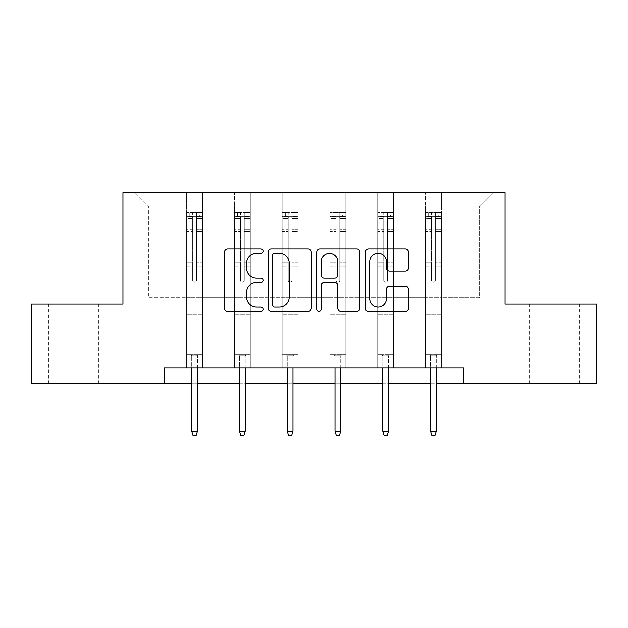 <?xml version="1.0" encoding="UTF-8"?>
<svg xmlns="http://www.w3.org/2000/svg" width="628" height="628" viewBox="0 0 628 628"><rect width="100%" height="100%" fill="white"/><g stroke="black" fill="none" stroke-linecap="round" stroke-linejoin="round"><path stroke-width="0.47" stroke-dasharray="3.14 2.35" d="M263.054 251.176A2.19 2.19 0 0 0 260.863 248.994L227.658 248.994A3.124 3.124 0 0 0 224.534 252.118L224.534 308.379A3.124 3.124 0 0 0 227.658 311.504L260.863 311.504A2.19 2.19 0 0 0 263.054 309.314A2.19 2.19 0 0 0 260.863 307.123L256.569 307.123A10.001 10.001 0 0 1 246.569 297.123L246.569 292.436A10.001 10.001 0 0 1 256.569 282.435L260.863 282.435A2.19 2.19 0 0 0 263.054 280.245A2.19 2.19 0 0 0 260.863 278.063L256.569 278.063A10.001 10.001 0 0 1 246.569 268.054L246.569 263.368A10.001 10.001 0 0 1 256.569 253.367L260.863 253.367A2.19 2.19 0 0 0 263.054 251.176M554.406 304.133L529.569 304.133L554.406 304.133M554.406 383.732L529.569 383.732L554.406 383.732M73.594 304.133L48.756 304.133L73.594 304.133M73.594 383.732L48.756 383.732L73.594 383.732M596.6 304.133L596.6 383.732L31.4 383.732L31.4 304.133L122.947 304.133L122.947 192.678L505.053 192.678L505.053 304.133L596.6 304.133M441.366 297.758L441.366 206.055L479.58 206.055L492.956 192.678L441.366 192.678L492.956 192.678L479.58 206.055L441.366 206.055L441.366 192.678L441.366 367.812L425.446 367.812L441.366 367.812L425.446 367.812L441.366 367.812L441.366 192.678L393.607 192.678L441.366 192.678L441.366 297.758L479.58 297.758L479.58 206.055L479.58 297.758L441.366 297.758L441.366 367.812L441.366 297.758L393.607 297.758L425.446 297.758L425.446 206.055L425.446 297.758L441.366 297.758M377.687 192.678L393.607 192.678L393.607 367.812L377.687 367.812L393.607 367.812L377.687 367.812L393.607 367.812L393.607 192.678L345.84 192.678L377.687 192.678L377.687 367.812L377.687 192.678L377.687 297.758L345.84 297.758L377.687 297.758L377.687 206.055L345.84 206.055L345.84 297.758L345.84 192.678L345.84 367.812L329.92 367.812L345.84 367.812L329.92 367.812L345.84 367.812L345.84 192.678L298.08 192.678L345.84 192.678L345.84 206.055L377.687 206.055L377.687 192.678M282.16 192.678L298.08 192.678L298.08 367.812L282.16 367.812L298.08 367.812L282.16 367.812L298.08 367.812L298.08 192.678L250.313 192.678L282.16 192.678L282.16 367.812L282.16 192.678L282.16 297.758L250.313 297.758L282.16 297.758L282.16 206.055L250.313 206.055L250.313 297.758L250.313 192.678L250.313 367.812L234.393 367.812L250.313 367.812L234.393 367.812L250.313 367.812L250.313 192.678L202.554 192.678L250.313 192.678L250.313 206.055L282.16 206.055L282.16 192.678M186.634 192.678L202.554 192.678L202.554 367.812L186.634 367.812L202.554 367.812L186.634 367.812L202.554 367.812L202.554 192.678L135.044 192.678L186.634 192.678L186.634 367.812L186.634 192.678L186.634 297.758L148.42 297.758L148.42 206.055L186.634 206.055L148.42 206.055L135.044 192.678L148.42 206.055L148.42 297.758L186.634 297.758L186.634 192.678M164.34 383.732L164.34 367.812L164.34 383.732L164.34 367.812L463.66 367.812L164.34 367.812L463.66 367.812L463.66 383.732M425.446 206.055L393.607 206.055L393.607 297.758L393.607 192.678L393.607 206.055L425.446 206.055L425.446 192.678L425.446 367.812L425.446 206.055M329.92 206.055L329.92 297.758L298.08 297.758L329.92 297.758L329.92 206.055L298.08 206.055L298.08 297.758L298.08 192.678L298.08 206.055L329.92 206.055L329.92 192.678L329.92 367.812L329.92 206.055M234.393 206.055L234.393 297.758L202.554 297.758L234.393 297.758L234.393 206.055L202.554 206.055L202.554 297.758L202.554 192.678L202.554 206.055L234.393 206.055L234.393 192.678L234.393 367.812L234.393 206.055M191.728 383.732L197.459 383.732M239.488 383.732L245.218 383.732M287.255 383.732L292.986 383.732M335.014 383.732L340.745 383.732M382.782 383.732L388.512 383.732M430.541 383.732L436.272 383.732M377.687 297.758L393.607 297.758L393.607 367.812L393.607 297.758L377.687 297.758L377.687 367.812L377.687 297.758M329.92 297.758L345.84 297.758L345.84 367.812L345.84 297.758L329.92 297.758L329.92 367.812L329.92 297.758M282.16 297.758L298.08 297.758L298.08 367.812L298.08 297.758L282.16 297.758L282.16 367.812L282.16 297.758M234.393 297.758L250.313 297.758L250.313 367.812L250.313 297.758L234.393 297.758L234.393 367.812L234.393 297.758M186.634 297.758L202.554 297.758L202.554 367.812L202.554 297.758L186.634 297.758L186.634 367.812L186.634 297.758M425.446 297.758L425.446 367.812L425.446 297.758M311.268 308.379L311.268 252.118A3.124 3.124 0 0 0 308.136 248.994L271.257 248.994A3.124 3.124 0 0 0 268.132 252.118L268.132 308.379A3.124 3.124 0 0 0 271.257 311.504L308.136 311.504A3.124 3.124 0 0 0 311.268 308.379M274.695 253.367A2.19 2.19 0 0 0 272.505 255.557L272.505 304.941A2.19 2.19 0 0 0 274.695 307.123L279.232 307.123A10.001 10.001 0 0 0 289.233 297.123L289.233 263.368A10.001 10.001 0 0 0 279.232 253.367L274.695 253.367M319.864 248.994L356.743 248.994A3.124 3.124 0 0 1 359.868 252.118L359.868 308.379A3.124 3.124 0 0 1 356.743 311.504L340.957 311.504A3.124 3.124 0 0 1 337.833 308.379L337.833 285.559A3.124 3.124 0 0 0 334.708 282.435L324.236 282.435A3.124 3.124 0 0 0 321.112 285.559L321.112 309.314A2.19 2.19 0 0 1 318.922 311.504A2.19 2.19 0 0 1 316.732 309.314L316.732 252.118A3.124 3.124 0 0 1 319.864 248.994M337.833 261.884A8.36 8.36 0 0 0 329.472 253.524A8.36 8.36 0 0 0 321.112 261.884L321.112 274.931A3.124 3.124 0 0 0 324.236 278.063L334.708 278.063A3.124 3.124 0 0 0 337.833 274.931L337.833 261.884M389.556 271.029L405.343 271.029A3.124 3.124 0 0 0 408.467 267.905L408.467 252.118A3.124 3.124 0 0 0 405.343 248.994L368.463 248.994A3.124 3.124 0 0 0 365.339 252.118L365.339 308.379A3.124 3.124 0 0 0 368.463 311.504L405.343 311.504A3.124 3.124 0 0 0 408.467 308.379L408.467 289.312A3.124 3.124 0 0 0 405.343 286.187L389.556 286.187A3.124 3.124 0 0 0 386.432 289.312L386.432 298.763A8.36 8.36 0 0 1 378.072 307.123A8.36 8.36 0 0 1 369.711 298.763L369.711 261.727A8.36 8.36 0 0 1 378.072 253.367A8.36 8.36 0 0 1 386.432 261.727L386.432 267.905A3.124 3.124 0 0 0 389.556 271.029M192.678 280.245A1.908 1.908 149.4 0 0 194.594 282.16A1.908 1.908 -30.6 0 1 192.678 280.245L192.678 275.088L192.678 280.245A1.908 1.908 0 0 0 194.594 282.16A1.908 1.908 149.4 0 0 196.501 280.245A1.908 1.908 -30.6 0 1 194.594 282.16A1.908 1.908 0 0 0 196.501 280.245L196.501 275.088L196.501 280.245A1.908 1.908 0 0 1 194.594 282.16A1.908 1.908 0 0 1 192.678 280.245L192.678 266.068L192.678 280.245M186.634 212.421L186.634 354.757L186.634 309.227L186.634 354.757L190.614 354.757L186.634 354.757L190.614 354.757L186.634 354.757L186.634 275.088L186.634 309.227L202.554 309.227L202.554 354.757L190.614 354.757L198.574 354.757L190.614 354.757L198.574 354.757L197.459 355.872L191.728 355.872L197.459 355.872L191.728 355.872L190.614 354.757L191.728 355.872L190.614 354.757L191.728 355.872L197.459 355.872L198.574 354.757L197.459 355.872L198.574 354.757L202.554 354.757L198.574 354.757L202.554 354.757L202.554 315.908L186.634 315.908L202.554 315.908L202.554 309.227L186.634 309.227L186.634 275.088L192.678 275.088L192.678 263.886L192.678 275.088L186.634 275.088L192.678 275.088L186.634 275.088L186.634 263.886L186.634 275.088L186.634 267.873L192.678 267.873L186.634 267.873L186.634 266.068L192.678 266.068L192.678 229.244L192.678 266.068L186.634 266.068L186.634 229.244L192.678 229.244L192.678 216.236L192.678 229.244L186.634 229.244L186.634 216.236L192.678 216.236L192.678 212.814L192.678 216.236L186.634 216.236L186.634 212.421L186.634 263.886L192.678 263.886L192.678 217.398C193.95 216.291 195.222 216.291 196.501 217.398L196.501 262.08L196.501 212.814L192.678 212.814L196.501 212.814L196.501 217.398C195.23 216.291 193.958 216.291 192.678 217.398L192.678 263.886L186.634 263.886L186.634 262.08L192.678 262.08L186.634 262.08L186.634 231.512L192.678 231.512L186.634 231.512L186.634 218.505L192.678 218.505L186.634 218.505L186.634 216.566L202.554 216.566L202.554 354.757L202.554 275.088L196.501 275.088L196.501 262.08L196.501 280.245L196.501 267.873L196.501 275.088L202.554 275.088L196.501 275.088L202.554 275.088L202.554 263.886L196.501 263.886L202.554 263.886L202.554 262.08L196.501 262.08L202.554 262.08L202.554 231.512L196.501 231.512L202.554 231.512L202.554 218.505L196.501 218.505L202.554 218.505L202.554 212.421L202.554 267.873L196.501 267.873L196.501 266.068L196.501 267.873L202.554 267.873L202.554 266.068L196.501 266.068L196.501 216.236L196.501 266.068L202.554 266.068L202.554 229.244L196.501 229.244L202.554 229.244L202.554 216.236L196.501 216.236L202.554 216.236L202.554 212.421L186.634 212.421L202.475 212.421L186.712 212.421L199.366 212.421L199.366 216.566L189.813 216.566L189.813 212.421L189.813 216.566L202.475 216.566L186.634 216.566L186.634 212.421M197.459 367.812L197.459 431.177L197.459 355.872L197.459 431.177L191.728 431.177L191.728 355.872L191.728 431.177L197.459 431.177L196.187 435.322L193 435.322L196.187 435.322L197.459 431.177L196.187 435.322L193 435.322L191.728 431.177L191.728 367.812M193 435.322L191.728 431.177L193 435.322M202.554 212.421L202.554 216.566L199.366 216.566L199.366 212.421L202.554 212.421M197.459 431.177L191.728 431.177M240.446 280.245A1.908 1.908 149.4 0 0 242.353 282.16A1.908 1.908 -30.6 0 1 240.446 280.245L240.446 275.088L240.446 280.245A1.908 1.908 0 0 0 242.353 282.16A1.908 1.908 149.4 0 0 244.268 280.245A1.908 1.908 -30.6 0 1 242.353 282.16A1.908 1.908 0 0 0 244.268 280.245L244.268 275.088L244.268 280.245A1.908 1.908 0 0 1 242.353 282.16A1.908 1.908 0 0 1 240.446 280.245L240.446 266.068L240.446 280.245M234.393 212.421L234.393 354.757L234.393 309.227L234.393 354.757L238.373 354.757L234.393 354.757L238.373 354.757L234.393 354.757L234.393 275.088L234.393 309.227L250.313 309.227L250.313 354.757L238.373 354.757L246.333 354.757L238.373 354.757L246.333 354.757L245.218 355.872L239.488 355.872L245.218 355.872L239.488 355.872L238.373 354.757L239.488 355.872L238.373 354.757L239.488 355.872L245.218 355.872L246.333 354.757L245.218 355.872L246.333 354.757L250.313 354.757L246.333 354.757L250.313 354.757L250.313 315.908L234.393 315.908L250.313 315.908L250.313 309.227L234.393 309.227L234.393 275.088L240.446 275.088L240.446 263.886L240.446 275.088L234.393 275.088L240.446 275.088L234.393 275.088L234.393 263.886L234.393 275.088L234.393 267.873L240.446 267.873L234.393 267.873L234.393 266.068L240.446 266.068L240.446 229.244L240.446 266.068L234.393 266.068L234.393 229.244L240.446 229.244L240.446 216.236L240.446 229.244L234.393 229.244L234.393 216.236L240.446 216.236L240.446 212.814L240.446 216.236L234.393 216.236L234.393 212.421L234.393 263.886L240.446 263.886L240.446 217.398C241.717 216.291 242.989 216.291 244.268 217.398L244.268 262.08L244.268 212.814L240.446 212.814L244.268 212.814L244.268 217.398C242.997 216.291 241.725 216.291 240.446 217.398L240.446 263.886L234.393 263.886L234.393 262.08L240.446 262.08L234.393 262.08L234.393 231.512L240.446 231.512L234.393 231.512L234.393 218.505L240.446 218.505L234.393 218.505L234.393 216.566L250.313 216.566L250.313 354.757L250.313 275.088L244.268 275.088L244.268 262.08L244.268 280.245L244.268 267.873L244.268 275.088L250.313 275.088L244.268 275.088L250.313 275.088L250.313 263.886L244.268 263.886L250.313 263.886L250.313 262.08L244.268 262.08L250.313 262.08L250.313 231.512L244.268 231.512L250.313 231.512L250.313 218.505L244.268 218.505L250.313 218.505L250.313 212.421L250.313 267.873L244.268 267.873L244.268 266.068L244.268 267.873L250.313 267.873L250.313 266.068L244.268 266.068L244.268 216.236L244.268 266.068L250.313 266.068L250.313 229.244L244.268 229.244L250.313 229.244L250.313 216.236L244.268 216.236L250.313 216.236L250.313 212.421L234.393 212.421L250.234 212.421L234.472 212.421L247.134 212.421L247.134 216.566L237.58 216.566L237.58 212.421L237.58 216.566L250.234 216.566L234.393 216.566L234.393 212.421M245.218 367.812L245.218 431.177L245.218 355.872L245.218 431.177L239.488 431.177L239.488 355.872L239.488 431.177L245.218 431.177L243.947 435.322L240.76 435.322L243.947 435.322L245.218 431.177L243.947 435.322L240.76 435.322L239.488 431.177L239.488 367.812M240.76 435.322L239.488 431.177L240.76 435.322M288.205 280.245A1.908 1.908 149.4 0 0 290.12 282.16A1.908 1.908 -30.6 0 1 288.205 280.245L288.205 275.088L288.205 280.245A1.908 1.908 0 0 0 290.12 282.16A1.908 1.908 149.4 0 0 292.028 280.245A1.908 1.908 -30.6 0 1 290.12 282.16A1.908 1.908 0 0 0 292.028 280.245L292.028 275.088L292.028 280.245A1.908 1.908 0 0 1 290.12 282.16A1.908 1.908 0 0 1 288.205 280.245L288.205 266.068L288.205 280.245M282.16 212.421L282.16 354.757L282.16 309.227L282.16 354.757L286.14 354.757L282.16 354.757L286.14 354.757L282.16 354.757L282.16 275.088L282.16 309.227L298.08 309.227L298.08 354.757L286.14 354.757L294.1 354.757L286.14 354.757L294.1 354.757L292.986 355.872L287.255 355.872L292.986 355.872L287.255 355.872L286.14 354.757L287.255 355.872L286.14 354.757L287.255 355.872L292.986 355.872L294.1 354.757L292.986 355.872L294.1 354.757L298.08 354.757L294.1 354.757L298.08 354.757L298.08 315.908L282.16 315.908L298.08 315.908L298.08 309.227L282.16 309.227L282.16 275.088L288.205 275.088L288.205 263.886L288.205 275.088L282.16 275.088L288.205 275.088L282.16 275.088L282.16 263.886L282.16 275.088L282.16 267.873L288.205 267.873L282.16 267.873L282.16 266.068L288.205 266.068L288.205 229.244L288.205 266.068L282.16 266.068L282.16 229.244L288.205 229.244L288.205 216.236L288.205 229.244L282.16 229.244L282.16 216.236L288.205 216.236L288.205 212.814L288.205 216.236L282.16 216.236L282.16 212.421L282.16 263.886L288.205 263.886L288.205 217.398C289.477 216.291 290.748 216.291 292.028 217.398L292.028 262.08L292.028 212.814L288.205 212.814L292.028 212.814L292.028 217.398C290.756 216.291 289.484 216.291 288.205 217.398L288.205 263.886L282.16 263.886L282.16 262.08L288.205 262.08L282.16 262.08L282.16 231.512L288.205 231.512L282.16 231.512L282.16 218.505L288.205 218.505L282.16 218.505L282.16 216.566L298.08 216.566L298.08 354.757L298.08 275.088L292.028 275.088L292.028 262.08L292.028 280.245L292.028 267.873L292.028 275.088L298.08 275.088L292.028 275.088L298.08 275.088L298.08 263.886L292.028 263.886L298.08 263.886L298.08 262.08L292.028 262.08L298.08 262.08L298.08 231.512L292.028 231.512L298.08 231.512L298.08 218.505L292.028 218.505L298.08 218.505L298.08 212.421L298.08 267.873L292.028 267.873L292.028 266.068L292.028 267.873L298.08 267.873L298.08 266.068L292.028 266.068L292.028 216.236L292.028 266.068L298.08 266.068L298.08 229.244L292.028 229.244L298.08 229.244L298.08 216.236L292.028 216.236L298.08 216.236L298.08 212.421L282.16 212.421L298.002 212.421L282.239 212.421L294.893 212.421L294.893 216.566L285.34 216.566L285.34 212.421L285.34 216.566L298.002 216.566L282.16 216.566L282.16 212.421M292.986 367.812L292.986 431.177L292.986 355.872L292.986 431.177L287.255 431.177L287.255 355.872L287.255 431.177L292.986 431.177L291.714 435.322L288.527 435.322L291.714 435.322L292.986 431.177L291.714 435.322L288.527 435.322L287.255 431.177L287.255 367.812M288.527 435.322L287.255 431.177L288.527 435.322M250.313 212.421L250.313 216.566L247.134 216.566L247.134 212.421L250.313 212.421M245.218 431.177L239.488 431.177M298.08 212.421L298.08 216.566L294.893 216.566L294.893 212.421L298.08 212.421M292.986 431.177L287.255 431.177M335.972 280.245A1.908 1.908 149.4 0 0 337.88 282.16A1.908 1.908 -30.6 0 1 335.972 280.245L335.972 275.088L335.972 280.245A1.908 1.908 0 0 0 337.88 282.16A1.908 1.908 149.4 0 0 339.795 280.245A1.908 1.908 -30.6 0 1 337.88 282.16A1.908 1.908 0 0 0 339.795 280.245L339.795 275.088L339.795 280.245A1.908 1.908 0 0 1 337.88 282.16A1.908 1.908 0 0 1 335.972 280.245L335.972 266.068L335.972 280.245M329.92 212.421L329.92 354.757L329.92 309.227L329.92 354.757L333.9 354.757L329.92 354.757L333.9 354.757L329.92 354.757L329.92 275.088L329.92 309.227L345.84 309.227L345.84 354.757L333.9 354.757L341.86 354.757L333.9 354.757L341.86 354.757L340.745 355.872L335.014 355.872L340.745 355.872L335.014 355.872L333.9 354.757L335.014 355.872L333.9 354.757L335.014 355.872L340.745 355.872L341.86 354.757L340.745 355.872L341.86 354.757L345.84 354.757L341.86 354.757L345.84 354.757L345.84 315.908L329.92 315.908L345.84 315.908L345.84 309.227L329.92 309.227L329.92 275.088L335.972 275.088L335.972 263.886L335.972 275.088L329.92 275.088L335.972 275.088L329.92 275.088L329.92 263.886L329.92 275.088L329.92 267.873L335.972 267.873L329.92 267.873L329.92 266.068L335.972 266.068L335.972 229.244L335.972 266.068L329.92 266.068L329.92 229.244L335.972 229.244L335.972 216.236L335.972 229.244L329.92 229.244L329.92 216.236L335.972 216.236L335.972 212.814L335.972 216.236L329.92 216.236L329.92 212.421L329.92 263.886L335.972 263.886L335.972 217.398C337.244 216.291 338.516 216.291 339.795 217.398L339.795 262.08L339.795 212.814L335.972 212.814L339.795 212.814L339.795 217.398C338.523 216.291 337.252 216.291 335.972 217.398L335.972 263.886L329.92 263.886L329.92 262.08L335.972 262.08L329.92 262.08L329.92 231.512L335.972 231.512L329.92 231.512L329.92 218.505L335.972 218.505L329.92 218.505L329.92 216.566L345.84 216.566L345.84 354.757L345.84 275.088L339.795 275.088L339.795 262.08L339.795 280.245L339.795 267.873L339.795 275.088L345.84 275.088L339.795 275.088L345.84 275.088L345.84 263.886L339.795 263.886L345.84 263.886L345.84 262.08L339.795 262.08L345.84 262.08L345.84 231.512L339.795 231.512L345.84 231.512L345.84 218.505L339.795 218.505L345.84 218.505L345.84 212.421L345.84 267.873L339.795 267.873L339.795 266.068L339.795 267.873L345.84 267.873L345.84 266.068L339.795 266.068L339.795 216.236L339.795 266.068L345.84 266.068L345.84 229.244L339.795 229.244L345.84 229.244L345.84 216.236L339.795 216.236L345.84 216.236L345.84 212.421L329.92 212.421L345.761 212.421L329.998 212.421L342.66 212.421L342.66 216.566L333.107 216.566L333.107 212.421L333.107 216.566L345.761 216.566L329.92 216.566L329.92 212.421M340.745 367.812L340.745 431.177L340.745 355.872L340.745 431.177L335.014 431.177L335.014 355.872L335.014 431.177L340.745 431.177L339.473 435.322L336.286 435.322L339.473 435.322L340.745 431.177L339.473 435.322L336.286 435.322L335.014 431.177L335.014 367.812M336.286 435.322L335.014 431.177L336.286 435.322M345.84 212.421L345.84 216.566L342.66 216.566L342.66 212.421L345.84 212.421M340.745 431.177L335.014 431.177M383.732 280.245A1.908 1.908 149.4 0 0 385.647 282.16A1.908 1.908 -30.6 0 1 383.732 280.245L383.732 275.088L383.732 280.245A1.908 1.908 0 0 0 385.647 282.16A1.908 1.908 149.4 0 0 387.555 280.245A1.908 1.908 -30.6 0 1 385.647 282.16A1.908 1.908 0 0 0 387.555 280.245L387.555 275.088L387.555 280.245A1.908 1.908 0 0 1 385.647 282.16A1.908 1.908 0 0 1 383.732 280.245L383.732 266.068L383.732 280.245M377.687 212.421L377.687 354.757L377.687 309.227L377.687 354.757L381.667 354.757L377.687 354.757L381.667 354.757L377.687 354.757L377.687 275.088L377.687 309.227L393.607 309.227L393.607 354.757L381.667 354.757L389.627 354.757L381.667 354.757L389.627 354.757L388.512 355.872L382.782 355.872L388.512 355.872L382.782 355.872L381.667 354.757L382.782 355.872L381.667 354.757L382.782 355.872L388.512 355.872L389.627 354.757L388.512 355.872L389.627 354.757L393.607 354.757L389.627 354.757L393.607 354.757L393.607 315.908L377.687 315.908L393.607 315.908L393.607 309.227L377.687 309.227L377.687 275.088L383.732 275.088L383.732 263.886L383.732 275.088L377.687 275.088L383.732 275.088L377.687 275.088L377.687 263.886L377.687 275.088L377.687 267.873L383.732 267.873L377.687 267.873L377.687 266.068L383.732 266.068L383.732 229.244L383.732 266.068L377.687 266.068L377.687 229.244L383.732 229.244L383.732 216.236L383.732 229.244L377.687 229.244L377.687 216.236L383.732 216.236L383.732 212.814L383.732 216.236L377.687 216.236L377.687 212.421L377.687 263.886L383.732 263.886L383.732 217.398C385.003 216.291 386.275 216.291 387.555 217.398L387.555 262.08L387.555 212.814L383.732 212.814L387.555 212.814L387.555 217.398C386.283 216.291 385.011 216.291 383.732 217.398L383.732 263.886L377.687 263.886L377.687 262.08L383.732 262.08L377.687 262.08L377.687 231.512L383.732 231.512L377.687 231.512L377.687 218.505L383.732 218.505L377.687 218.505L377.687 216.566L393.607 216.566L393.607 354.757L393.607 275.088L387.555 275.088L387.555 262.08L387.555 280.245L387.555 267.873L387.555 275.088L393.607 275.088L387.555 275.088L393.607 275.088L393.607 263.886L387.555 263.886L393.607 263.886L393.607 262.08L387.555 262.08L393.607 262.08L393.607 231.512L387.555 231.512L393.607 231.512L393.607 218.505L387.555 218.505L393.607 218.505L393.607 212.421L393.607 267.873L387.555 267.873L387.555 266.068L387.555 267.873L393.607 267.873L393.607 266.068L387.555 266.068L387.555 216.236L387.555 266.068L393.607 266.068L393.607 229.244L387.555 229.244L393.607 229.244L393.607 216.236L387.555 216.236L393.607 216.236L393.607 212.421L377.687 212.421L393.528 212.421L377.766 212.421L390.42 212.421L390.42 216.566L380.866 216.566L380.866 212.421L380.866 216.566L393.528 216.566L377.687 216.566L377.687 212.421M388.512 367.812L388.512 431.177L388.512 355.872L388.512 431.177L382.782 431.177L382.782 355.872L382.782 431.177L388.512 431.177L387.24 435.322L384.053 435.322L387.24 435.322L388.512 431.177L387.24 435.322L384.053 435.322L382.782 431.177L382.782 367.812M384.053 435.322L382.782 431.177L384.053 435.322M393.607 212.421L393.607 216.566L390.42 216.566L390.42 212.421L393.607 212.421M388.512 431.177L382.782 431.177M431.499 280.245A1.908 1.908 149.4 0 0 433.406 282.16A1.908 1.908 -30.6 0 1 431.499 280.245L431.499 275.088L431.499 280.245A1.908 1.908 0 0 0 433.406 282.16A1.908 1.908 149.4 0 0 435.322 280.245A1.908 1.908 -30.6 0 1 433.406 282.16A1.908 1.908 0 0 0 435.322 280.245L435.322 275.088L435.322 280.245A1.908 1.908 0 0 1 433.406 282.16A1.908 1.908 0 0 1 431.499 280.245L431.499 266.068L431.499 280.245M425.446 212.421L425.446 354.757L425.446 309.227L425.446 354.757L429.426 354.757L425.446 354.757L429.426 354.757L425.446 354.757L425.446 275.088L425.446 309.227L441.366 309.227L441.366 354.757L429.426 354.757L437.386 354.757L429.426 354.757L437.386 354.757L436.272 355.872L430.541 355.872L436.272 355.872L430.541 355.872L429.426 354.757L430.541 355.872L429.426 354.757L430.541 355.872L436.272 355.872L437.386 354.757L436.272 355.872L437.386 354.757L441.366 354.757L437.386 354.757L441.366 354.757L441.366 315.908L425.446 315.908L441.366 315.908L441.366 309.227L425.446 309.227L425.446 275.088L431.499 275.088L431.499 263.886L431.499 275.088L425.446 275.088L431.499 275.088L425.446 275.088L425.446 263.886L425.446 275.088L425.446 267.873L431.499 267.873L425.446 267.873L425.446 266.068L431.499 266.068L431.499 229.244L431.499 266.068L425.446 266.068L425.446 229.244L431.499 229.244L431.499 216.236L431.499 229.244L425.446 229.244L425.446 216.236L431.499 216.236L431.499 212.814L431.499 216.236L425.446 216.236L425.446 212.421L425.446 263.886L431.499 263.886L431.499 217.398C432.77 216.291 434.042 216.291 435.322 217.398L435.322 262.08L435.322 212.814L431.499 212.814L435.322 212.814L435.322 217.398C434.05 216.291 432.778 216.291 431.499 217.398L431.499 263.886L425.446 263.886L425.446 262.08L431.499 262.08L425.446 262.08L425.446 231.512L431.499 231.512L425.446 231.512L425.446 218.505L431.499 218.505L425.446 218.505L425.446 216.566L441.366 216.566L441.366 354.757L441.366 275.088L435.322 275.088L435.322 262.08L435.322 280.245L435.322 267.873L435.322 275.088L441.366 275.088L435.322 275.088L441.366 275.088L441.366 263.886L435.322 263.886L441.366 263.886L441.366 262.08L435.322 262.08L441.366 262.08L441.366 231.512L435.322 231.512L441.366 231.512L441.366 218.505L435.322 218.505L441.366 218.505L441.366 212.421L441.366 267.873L435.322 267.873L435.322 266.068L435.322 267.873L441.366 267.873L441.366 266.068L435.322 266.068L435.322 216.236L435.322 266.068L441.366 266.068L441.366 229.244L435.322 229.244L441.366 229.244L441.366 216.236L435.322 216.236L441.366 216.236L441.366 212.421L425.446 212.421L441.288 212.421L425.525 212.421L438.187 212.421L438.187 216.566L428.634 216.566L428.634 212.421L428.634 216.566L441.288 216.566L425.446 216.566L425.446 212.421M436.272 367.812L436.272 431.177L436.272 355.872L436.272 431.177L430.541 431.177L430.541 355.872L430.541 431.177L436.272 431.177L435 435.322L431.813 435.322L435 435.322L436.272 431.177L435 435.322L431.813 435.322L430.541 431.177L430.541 367.812M431.813 435.322L430.541 431.177L431.813 435.322M441.366 212.421L441.366 216.566L438.187 216.566L438.187 212.421L441.366 212.421M436.272 431.177L430.541 431.177M202.554 314.118L186.634 314.118L202.554 314.118M250.313 314.118L234.393 314.118L250.313 314.118M298.08 314.118L282.16 314.118L298.08 314.118M345.84 314.118L329.92 314.118L345.84 314.118M393.607 314.118L377.687 314.118L393.607 314.118M441.366 314.118L425.446 314.118L441.366 314.118M529.569 383.732L529.569 304.133M48.756 383.732L48.756 304.133M98.431 383.732L98.431 304.133M579.244 383.732L579.244 304.133"/><path stroke-width="0.94" d="M263.054 251.176A2.19 2.19 0 0 0 260.863 248.994L227.658 248.994A3.124 3.124 0 0 0 224.534 252.118L224.534 308.379A3.124 3.124 0 0 0 227.658 311.504L260.863 311.504A2.19 2.19 0 0 0 263.054 309.314A2.19 2.19 0 0 0 260.863 307.123L256.569 307.123A10.001 10.001 0 0 1 246.569 297.123L246.569 292.436A10.001 10.001 0 0 1 256.569 282.435L260.863 282.435A2.19 2.19 0 0 0 263.054 280.245A2.19 2.19 0 0 0 260.863 278.063L256.569 278.063A10.001 10.001 0 0 1 246.569 268.054L246.569 263.368A10.001 10.001 0 0 1 256.569 253.367L260.863 253.367A2.19 2.19 0 0 0 263.054 251.176M405.343 271.029A3.124 3.124 0 0 0 408.467 267.905L408.467 252.118A3.124 3.124 0 0 0 405.343 248.994L368.463 248.994A3.124 3.124 0 0 0 365.339 252.118L365.339 308.379A3.124 3.124 0 0 0 368.463 311.504L405.343 311.504A3.124 3.124 0 0 0 408.467 308.379L408.467 289.312A3.124 3.124 0 0 0 405.343 286.187L389.556 286.187A3.124 3.124 0 0 0 386.432 289.312L386.432 298.763A8.36 8.36 0 0 1 378.072 307.123A8.36 8.36 0 0 1 369.711 298.763L369.711 261.727A8.36 8.36 0 0 1 378.072 253.367A8.36 8.36 0 0 1 386.432 261.727L386.432 267.905A3.124 3.124 0 0 0 389.556 271.029L405.343 271.029M164.34 383.732L31.4 383.732L31.4 304.133L122.947 304.133L122.947 192.678L505.053 192.678L505.053 304.133L596.6 304.133L596.6 383.732L463.66 383.732L463.66 367.812L164.34 367.812L164.34 383.732L191.728 383.732M311.268 252.118A3.124 3.124 0 0 0 308.136 248.994L271.257 248.994A3.124 3.124 0 0 0 268.132 252.118L268.132 308.379A3.124 3.124 0 0 0 271.257 311.504L308.136 311.504A3.124 3.124 0 0 0 311.268 308.379L311.268 252.118M319.864 248.994L356.743 248.994A3.124 3.124 0 0 1 359.868 252.118L359.868 308.379A3.124 3.124 0 0 1 356.743 311.504L340.957 311.504A3.124 3.124 0 0 1 337.833 308.379L337.833 285.559A3.124 3.124 0 0 0 334.708 282.435L324.236 282.435A3.124 3.124 0 0 0 321.112 285.559L321.112 309.314A2.19 2.19 0 0 1 318.922 311.504A2.19 2.19 0 0 1 316.732 309.314L316.732 252.118A3.124 3.124 0 0 1 319.864 248.994M197.459 383.732L239.488 383.732M245.218 383.732L287.255 383.732M292.986 383.732L335.014 383.732M340.745 383.732L382.782 383.732M388.512 383.732L430.541 383.732M436.272 383.732L463.66 383.732M274.695 253.367A2.19 2.19 0 0 0 272.505 255.557L272.505 304.941A2.19 2.19 0 0 0 274.695 307.123L279.232 307.123A10.001 10.001 0 0 0 289.233 297.123L289.233 263.368A10.001 10.001 0 0 0 279.232 253.367L274.695 253.367M337.833 261.884A8.36 8.36 0 0 0 329.472 253.524A8.36 8.36 0 0 0 321.112 261.884L321.112 274.931A3.124 3.124 0 0 0 324.236 278.063L334.708 278.063A3.124 3.124 0 0 0 337.833 274.931L337.833 261.884M191.728 431.177L193 435.322L196.187 435.322L197.459 431.177L191.728 431.177L191.728 367.812M197.459 431.177L197.459 367.812M239.488 431.177L240.76 435.322L243.947 435.322L245.218 431.177L239.488 431.177L239.488 367.812M245.218 431.177L245.218 367.812M287.255 431.177L288.527 435.322L291.714 435.322L292.986 431.177L287.255 431.177L287.255 367.812M292.986 431.177L292.986 367.812M335.014 431.177L336.286 435.322L339.473 435.322L340.745 431.177L335.014 431.177L335.014 367.812M340.745 431.177L340.745 367.812M382.782 431.177L384.053 435.322L387.24 435.322L388.512 431.177L382.782 431.177L382.782 367.812M388.512 431.177L388.512 367.812M430.541 431.177L431.813 435.322L435 435.322L436.272 431.177L430.541 431.177L430.541 367.812M436.272 431.177L436.272 367.812"/></g></svg>
